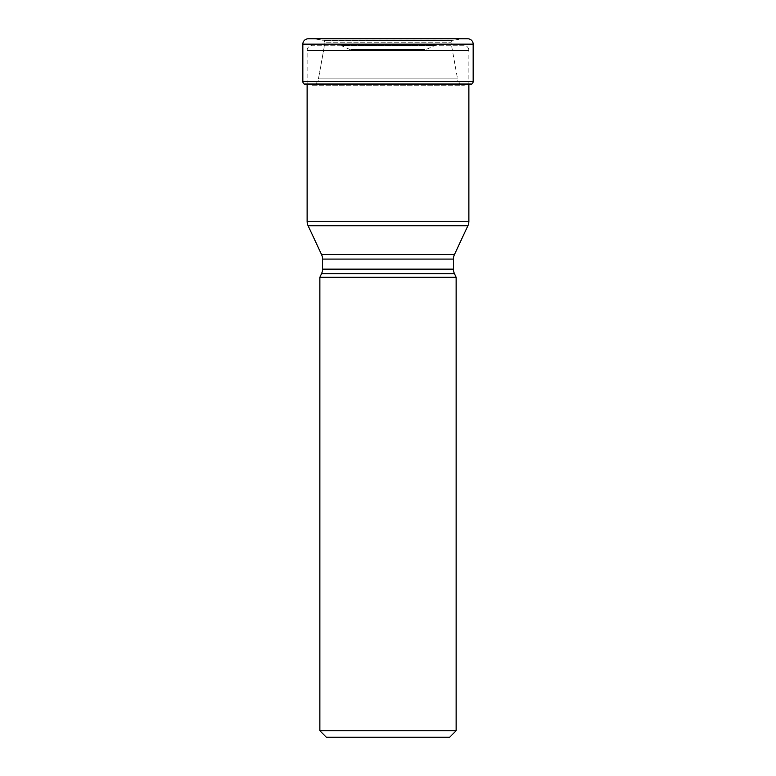 <?xml version="1.0" encoding="UTF-8"?>
<svg xmlns="http://www.w3.org/2000/svg" width="776" height="776" viewBox="0 0 776 776"><rect width="100%" height="100%" fill="white"/><g stroke="black" fill="none" stroke-linecap="round" stroke-linejoin="round"><path stroke-width="0.58" stroke-dasharray="3.88 2.91" d="M314.561 38.848L467.802 38.8L308.198 38.8L461.439 38.848L314.561 38.848L322.467 40.216L314.561 38.848M306.481 84.497L311.904 85.263L315.182 84.642L311.904 85.263L464.096 85.263L311.904 85.263L306.481 84.497L469.519 84.497L464.096 85.263L460.818 84.642C458.16 81.499 457.074 79.579 457.559 78.89L451.021 42.758L451.419 40.73L461.439 38.848L467.802 38.8M471.76 84.109L304.24 84.109M315.182 84.642C317.84 81.499 318.926 79.579 318.441 78.89L324.979 42.758L318.441 78.89C318.926 79.579 317.84 81.499 315.182 84.642L460.818 84.642L315.182 84.642M324.979 42.758L324.397 40.546L324.979 42.758L451.021 42.758L324.979 42.758M451.603 40.546L322.467 40.216L451.603 40.546M307.121 84.497L307.121 50.605A5.364 5.364 0 0 1 312.485 45.241L463.514 45.241A5.364 5.364 0 0 1 468.879 50.605L307.121 50.605L468.879 50.605L468.879 84.603M468.879 221.247L307.121 221.247M467.87 225.787L308.13 225.787M322.544 259.087L453.456 259.087M321.545 254.547L454.455 254.547M321.545 273.685L454.455 273.685M322.544 269.146L453.456 269.146M319.867 277.274L456.133 277.274M449.702 737.2L326.298 737.2M456.133 730.759L319.867 730.759M463.514 45.241L312.485 45.241M339.461 45.241L436.539 45.241L339.461 45.241A5.364 5.364 0 0 1 341.731 45.745L434.269 45.745L341.731 45.745L348.783 49.024A5.364 5.364 0 0 0 351.043 49.528L424.957 49.528L351.043 49.528M436.539 45.241A5.364 5.364 0 0 0 434.269 45.745L427.217 49.024A5.364 5.364 0 0 1 424.957 49.528L424.957 49.528M427.217 49.024L348.783 49.024L427.217 49.024M302.834 44.164L473.166 44.164M473.166 81.431L302.834 81.431M468.879 83.973L307.121 83.973M457.559 78.89L318.441 78.89L457.559 78.89M451.419 40.73L324.581 40.73L451.419 40.73M453.533 40.216L322.467 40.216L453.533 40.216"/><path stroke-width="1.16" d="M473.166 44.164L302.834 44.164L302.834 81.431A3.22 3.22 0 0 0 304.076 83.973L471.924 83.973A3.22 3.22 0 0 0 473.166 81.431L473.166 44.164A5.364 5.364 0 0 0 467.802 38.8L308.198 38.8A5.364 5.364 0 0 0 302.834 44.164A5.364 5.364 0 0 1 308.198 38.8L467.802 38.8M307.121 83.973L304.076 83.973A3.22 3.22 0 0 1 302.834 81.431L473.166 81.431M468.879 83.973L304.24 84.109A150.331 150.331 0 0 0 306.481 84.497A150.331 150.331 0 0 1 304.24 84.109L304.24 84.109M467.87 225.787L308.13 225.787L321.545 254.547L454.455 254.547L467.87 225.787A10.728 10.728 0 0 0 468.879 221.247L468.879 84.603L469.519 84.497A150.331 150.331 0 0 0 471.76 84.109L471.76 84.109M307.121 84.497L307.121 221.247L468.879 221.247M308.13 225.787L308.13 225.787A10.728 10.728 0 0 1 307.121 221.247M454.455 254.547L454.455 254.547A10.728 10.728 0 0 0 453.456 259.087L453.456 269.146A10.728 10.728 0 0 0 454.455 273.685L321.545 273.685A10.728 10.728 0 0 0 322.544 269.146L453.456 269.146M321.545 254.547A10.728 10.728 0 0 1 322.544 259.087L322.544 269.146M321.545 273.685L319.867 277.274L456.133 277.274L454.455 273.685M456.133 277.274L456.133 730.759L449.702 737.2L326.298 737.2L319.867 730.759L456.133 730.759M319.867 277.274L319.867 730.759M302.834 44.164L302.834 81.431M469.519 84.497L306.481 84.497M453.456 259.087L322.544 259.087"/></g></svg>
